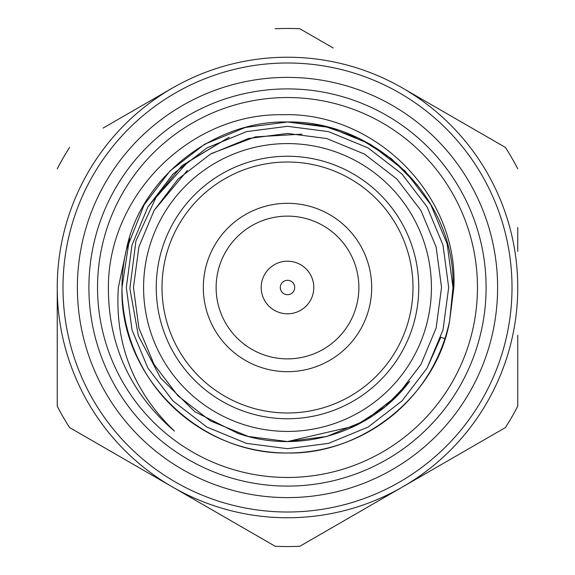 <?xml version="1.0" encoding="UTF-8"?>
<svg xmlns="http://www.w3.org/2000/svg" width="575" height="575" viewBox="0 0 575 575"><rect width="100%" height="100%" fill="white"/><g stroke="black" fill="none" stroke-linecap="round" stroke-linejoin="round"><path stroke-width="0.86" d="M444.899 338.639L440.795 337.309L427.088 368.093L401.99 400.955L368.093 427.088L328.505 443.382L287.5 448.687L246.495 443.382L206.907 427.088L173.01 400.955L147.912 368.093L131.998 329.928L126.313 287.5L131.998 245.072L147.912 206.907L173.01 174.045L206.907 147.912L246.495 131.618L287.5 126.313L328.505 131.618L368.093 147.912L401.99 174.045L427.088 206.907L443.002 245.072L448.687 287.5L443.002 329.928L427.088 368.093L401.99 400.955L368.093 427.088L328.505 443.382L287.5 448.687L246.495 443.382L206.907 427.088L173.01 400.955L147.912 368.093L131.998 329.928L126.313 287.5L131.998 245.072L147.912 206.907L173.01 174.045L206.907 147.912L246.495 131.618L287.5 126.313L328.505 131.618L368.093 147.912L401.99 174.045L427.088 206.907L443.002 245.072L448.687 287.5L443.002 329.928L427.088 368.093L401.99 400.955L368.093 427.088L328.505 443.382L287.5 448.687L246.495 443.382L206.907 427.088L173.01 400.955L147.912 368.093L131.998 329.928L126.313 287.5L131.998 245.072L147.912 206.907L173.01 174.045L206.907 147.912L246.495 131.618L287.5 126.313L328.505 131.618L368.093 147.912L401.99 174.045L427.088 206.907L443.002 245.072L448.687 287.5L443.002 329.928L427.088 368.093L401.99 400.955L368.093 427.088L328.505 443.382L287.5 448.687L246.495 443.382L206.907 427.088L173.01 400.955L147.912 368.093L131.998 329.928L126.313 287.5L131.998 245.072L147.912 206.907L173.01 174.045L206.907 147.912L246.495 131.618L287.5 126.313L328.505 131.618L368.093 147.912L401.99 174.045L427.088 206.907L443.002 245.072L448.687 287.5L443.002 329.928L427.088 368.093L401.99 400.955L368.093 427.088L328.505 443.382L287.5 448.687L246.495 443.382L206.907 427.088L173.01 400.955L147.912 368.093L131.998 329.928L126.313 287.5L131.998 245.072L147.912 206.907L173.01 174.045L206.907 147.912L246.495 131.618L287.5 126.313L328.505 131.618L368.093 147.912L401.99 174.045L427.088 206.907L443.002 245.072L448.687 287.5L443.002 329.928L427.088 368.093L401.99 400.955L368.093 427.088L328.505 443.382L287.5 448.687L246.495 443.382L206.907 427.088L173.01 400.955L147.912 368.093L131.998 329.928L126.313 287.5L131.998 245.072L147.912 206.907L173.01 174.045L206.907 147.912L246.495 131.618L287.5 126.313L328.505 131.618L368.093 147.912L401.99 174.045L427.088 206.907L443.002 245.072L448.687 287.5L443.002 329.928L427.088 368.093L401.99 400.955L368.093 427.088L328.505 443.382L287.5 448.687L246.495 443.382L206.907 427.088L173.01 400.955L147.912 368.093L131.998 329.928L126.313 287.5L131.998 245.072L147.912 206.907L181.952 165.679L229.231 137.217L188.068 161.798L155.998 197.419L135.937 240.932L129.864 288.449L138.338 335.642L160.619 378.077L194.86 411.757L237.82 433.313C298.713 454.875 370.918 433.104 409.644 381.369L385.207 406.597L355.084 425.924L287.5 441.543L248.307 436.475L210.479 420.907L178.077 395.931L154.093 364.521L138.884 328.052L133.458 287.5L138.884 246.948L154.093 210.479L178.077 179.069L210.479 154.093L248.307 138.525L287.5 133.458L326.693 138.525L364.521 154.093L396.923 179.069L420.907 210.479L436.116 246.948L441.543 287.5L436.116 328.052L420.907 364.521L396.923 395.931L364.521 420.907L326.693 436.475L287.5 441.543L248.307 436.475L210.479 420.907L178.077 395.931L154.093 364.521L138.884 328.052L133.458 287.5L138.884 246.948L154.093 210.479L178.077 179.069L210.479 154.093L248.307 138.525L287.5 133.458L326.693 138.525L364.521 154.093L396.923 179.069L420.907 210.479L436.116 246.948L441.543 287.5L436.116 328.052L420.907 364.521L396.923 395.931L364.521 420.907L326.693 436.475L287.5 441.543L248.307 436.475L210.479 420.907L178.077 395.931L154.093 364.521L138.884 328.052L133.458 287.5L138.884 246.948L154.093 210.479L178.077 179.069L210.479 154.093L248.307 138.525L287.5 133.458L326.693 138.525L364.521 154.093L396.923 179.069L420.907 210.479L436.116 246.948L441.543 287.5L436.116 328.052L420.907 364.521L396.923 395.931L364.521 420.907L326.693 436.475L287.5 441.543L248.307 436.475L210.479 420.907L178.077 395.931L154.093 364.521L138.884 328.052L133.458 287.5L138.884 246.948L154.093 210.479L178.077 179.069L210.479 154.093L248.307 138.525L287.5 133.458L326.693 138.525L364.521 154.093L396.923 179.069L420.907 210.479L436.116 246.948L441.543 287.5L436.116 328.052L420.907 364.521L396.923 395.931L364.521 420.907L326.693 436.475L287.5 441.543L248.307 436.475L210.479 420.907L178.077 395.931L154.093 364.521L138.884 328.052L133.458 287.5L138.884 246.948L154.093 210.479L178.077 179.069L210.479 154.093L248.307 138.525L287.5 133.458L326.693 138.525L364.521 154.093L396.923 179.069L420.907 210.479L436.116 246.948L441.543 287.5L436.116 328.052L420.907 364.521L396.923 395.931L364.521 420.907L326.693 436.475L287.5 441.543L248.307 436.475L210.479 420.907L178.077 395.931L154.093 364.521L138.884 328.052L133.458 287.5L138.884 246.948L154.093 210.479L178.077 179.069L210.479 154.093L248.307 138.525L287.5 133.458L326.693 138.525L364.521 154.093L396.923 179.069L420.907 210.479L436.116 246.948L441.543 287.5L436.116 328.052L420.907 364.521L396.923 395.931L364.521 420.907L326.693 436.475L287.5 441.543L248.307 436.475L210.479 420.907L178.077 395.931L154.093 364.521L138.884 328.052L133.458 287.5L138.884 246.948L154.093 210.479L178.077 179.069L210.479 154.093L248.307 138.525L287.5 133.458L326.693 138.525L364.521 154.093L396.923 179.069L420.907 210.479L436.116 246.948L441.543 287.5L436.116 328.052L420.907 364.521L396.923 395.931L364.521 420.907L326.693 436.475L287.5 441.543L248.307 436.475L210.479 420.907L178.077 395.931L154.093 364.521L138.884 328.052L133.458 287.5L138.884 246.948L154.093 210.479L178.077 179.069L210.479 154.093L248.307 138.525L287.5 133.458L326.693 138.525L364.521 154.093L396.923 179.069L420.907 210.479L436.116 246.948L441.543 287.5L436.116 328.052L420.907 364.521L396.923 395.931L364.521 420.907L326.693 436.475L287.5 441.543L248.307 436.475L210.479 420.907L178.077 395.931L154.093 364.521L138.884 328.052L133.458 287.5L138.884 246.948L154.093 210.479L187.328 170.473M371.687 287.5A84.187 84.187 0 0 1 287.5 371.687A84.187 84.187 0 0 1 203.313 287.5A84.187 84.187 0 0 1 287.5 203.313A84.187 84.187 0 0 1 371.687 287.5M412.994 287.5A125.494 125.494 0 0 0 287.5 162.006A125.494 125.494 0 0 0 162.006 287.5A125.494 125.494 0 0 0 287.5 412.994A125.494 125.494 0 0 0 412.994 287.5M156.249 287.5A131.251 131.251 0 0 1 287.5 156.249A131.251 131.251 0 0 1 418.751 287.5A131.251 131.251 0 0 1 287.5 418.751A131.251 131.251 0 0 1 156.249 287.5M97.534 287.5A189.966 189.966 0 0 0 287.5 477.466A189.966 189.966 0 0 0 477.466 287.5A189.966 189.966 0 0 0 287.5 97.534A189.966 189.966 0 0 0 97.534 287.5M486.098 287.5A198.598 198.598 0 0 1 287.5 486.098A198.598 198.598 0 0 1 88.902 287.5A198.598 198.598 0 0 1 287.5 88.902A198.598 198.598 0 0 1 486.098 287.5M62.991 287.5A224.509 224.509 0 0 1 287.5 62.991A224.509 224.509 0 0 1 512.009 287.5A224.509 224.509 0 0 1 287.5 512.009A224.509 224.509 0 0 1 62.991 287.5A224.509 224.509 0 0 0 287.5 512.009A224.509 224.509 0 0 0 512.009 287.5M103.069 128.096L172.371 88.09A230.259 230.259 0 0 1 517.759 287.5A230.259 230.259 0 0 1 172.371 486.91A230.259 230.259 0 0 1 57.241 287.5L57.241 323.366M275.145 28.75A259.045 259.045 0 0 1 299.855 28.75L333.299 48.063M517.759 227.448L517.759 251.419M453.848 287.5L449.693 320.419A165.499 165.499 0 0 1 122.001 287.5A165.499 165.499 0 0 1 126.421 249.493L118.349 287.5C114.712 343.757 133.414 391.625 174.441 431.106C130.374 393.221 108.352 345.352 108.38 287.5C108.172 195.363 189.951 113.174 282.418 114.734C374.598 111.543 458.469 194.803 453.848 287.5M417.687 185.315L391.453 158.722L359.325 138.395L323.718 126.011L287.5 122.001L245.396 127.442L204.75 144.174L169.941 171.005L144.174 204.75L126.421 249.493L144.174 204.75L169.941 171.005L204.75 144.174L245.396 127.442L287.5 122.001L329.604 127.442L370.25 144.174L405.059 171.005L430.826 204.75L447.163 243.937L452.999 287.5L449.693 320.419L452.999 287.5L447.163 243.937L430.826 204.75L405.059 171.005L370.25 144.174L329.604 127.442L287.5 122.001L245.396 127.442L204.75 144.174L169.941 171.005L144.174 204.75L126.421 249.493C140.422 178.192 213.871 120.125 287.5 122.001C375.331 120.34 455.903 198.461 452.999 287.5L447.163 243.937L430.826 204.75L405.059 171.005L370.25 144.174L329.604 127.442L287.5 122.001L245.396 127.442L204.75 144.174L169.941 171.005L144.174 204.75L126.421 249.493L129.095 239.559M129.569 238.014L122.001 287.5C119.097 376.539 199.669 454.66 287.5 452.999C363.077 454.818 437.561 394.27 449.693 320.419M517.759 335.275L517.759 406.173A259.045 259.045 0 0 1 505.403 427.577L299.855 546.25A259.045 259.045 0 0 1 275.145 546.25L69.597 427.577A259.045 259.045 0 0 1 57.241 406.173L57.241 287.5A230.259 230.259 0 0 1 172.371 88.09M402.629 88.09L505.403 147.423A259.045 259.045 0 0 1 517.759 168.827M299.855 546.25L402.629 486.91M471.931 446.904L505.403 427.577M172.371 486.91L224.523 517.026M57.241 335.275L57.241 406.173M57.241 168.827A259.045 259.045 0 0 1 69.597 147.423M261.194 287.5A26.306 26.306 0 0 1 287.5 261.194A26.306 26.306 0 0 1 313.806 287.5A26.306 26.306 0 0 1 287.5 313.806A26.306 26.306 0 0 1 261.194 287.5M280.305 287.5A7.195 7.195 0 0 1 287.5 280.305A7.195 7.195 0 0 1 294.695 287.5A7.195 7.195 0 0 1 287.5 294.695A7.195 7.195 0 0 1 280.305 287.5M358.879 287.5A71.379 71.379 0 0 1 287.5 358.879A71.379 71.379 0 0 1 216.121 287.5A71.379 71.379 0 0 0 287.5 358.879A71.379 71.379 0 0 0 358.879 287.5A71.379 71.379 0 0 0 287.5 216.121A71.379 71.379 0 0 0 216.121 287.5A71.379 71.379 0 0 1 287.5 216.121A71.379 71.379 0 0 1 358.879 287.5M143.585 287.5A143.915 143.915 0 0 1 287.5 143.585A143.915 143.915 0 0 1 431.415 287.5A143.915 143.915 0 0 1 287.5 431.415A143.915 143.915 0 0 1 143.585 287.5M301.997 134.14L255.386 136.864L211.665 153.424M497.612 287.5A210.112 210.112 0 0 0 287.5 77.388A210.112 210.112 0 0 0 77.388 287.5A210.112 210.112 0 0 0 287.5 497.612A210.112 210.112 0 0 0 497.612 287.5"/></g></svg>

